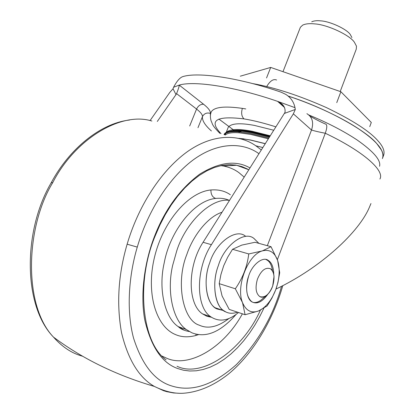 <?xml version="1.0" encoding="UTF-8"?>
<svg xmlns="http://www.w3.org/2000/svg" width="414" height="414" viewBox="0 0 414 414"><rect width="100%" height="100%" fill="white"/><g stroke="black" fill="none" stroke-linecap="round" stroke-linejoin="round"><path stroke-width="0.62" d="M254.036 238.521L258.874 243.344L253.953 238.469C244.467 230.282 224.217 245.404 218.369 265.555C224.233 245.321 244.586 230.231 254.036 238.521M245.461 236.166C235.933 227.897 215.534 242.832 209.696 262.926C202.394 281.23 206.943 305.698 217.278 309.025L223.032 310.417L217.278 309.025L215.213 307.778C206.006 302.515 203.124 279.626 209.696 262.926C215.513 242.914 235.814 227.948 245.373 236.115M237.512 312.187C233.025 313.719 229.118 313.626 225.785 311.902L223.736 310.655C214.581 305.397 211.782 282.379 218.369 265.555C211.047 283.999 215.508 308.596 225.785 311.902C229.118 313.626 233.025 313.719 237.512 312.187M265.933 259.516L267.315 260.235C270.016 261.953 271.724 265.488 272.443 270.828M257.404 279.238C261.048 270.528 265.384 267.025 270.425 268.738C272.407 269.892 273.613 272.459 274.037 276.433L272.702 285.96C271.33 290.085 269.136 293.345 266.119 295.741C263.677 297.324 261.581 297.619 259.837 296.615C255.857 293.562 255.045 287.766 257.404 279.238C261.048 270.528 265.384 267.025 270.425 268.738C274.259 271.936 275.02 277.675 272.702 285.96C269.214 294.509 264.929 298.064 259.837 296.615C255.857 293.562 255.045 287.766 257.404 279.238M263.185 298.24L260.716 300.347C257.901 302.251 255.329 302.924 253.001 302.37M248.669 276.05C251.903 264.774 263.009 255.966 268.293 260.442L268.5 260.572C271.827 262.771 273.587 267.387 273.768 274.415C273.566 267.211 271.739 262.554 268.293 260.442C263.009 255.966 251.903 264.774 248.669 276.05C245.238 287.932 246.206 296.44 251.572 301.563L252.436 302.101C246.858 300.109 244.648 286.348 248.669 276.05M267.78 294.323C262.393 301.759 257.28 304.347 252.436 302.101C257.28 304.347 262.393 301.759 267.78 294.323M275.641 289.986L271.889 298.173L267.154 305.92L258.507 310.992L245.104 314.733L229.201 309.398L222.07 295.948L219.203 283.647L235.338 288.77C242.821 277.949 247.287 266.342 248.747 253.942L262.31 250.915C269.504 249.042 274.617 252.229 277.644 260.484L279.704 272.691L277.954 282.529L275.641 289.986C271.367 300.693 265.659 307.695 258.507 310.992C251.314 313.527 245.988 310.738 242.526 302.634C235.654 286.54 248.048 254.517 262.31 250.915L271.03 246.713L277.644 260.484C280.2 269.178 279.548 278.979 275.683 289.883M223.669 265.798L220.905 274.606L219.203 283.647M271.03 246.713L255.014 242.278L241.74 245.114L232.544 249.29L227.679 257.208L223.71 265.69M245.104 314.733L242.526 302.634L235.338 288.77M248.747 253.942L232.544 249.29M220.828 165.647L223.374 166.009C229.315 167.158 234.526 169.388 239.007 172.705L244.213 177.14M242.376 313.817C223.808 348.065 188.313 368.532 166.216 358.006L162.122 356.123M236.011 314.511C220.419 332.271 205.634 338.336 191.661 332.701L186.383 329.57C173.368 321 166.35 292.403 172.664 265.364L176.809 250.651C185.462 223.125 210.917 197.447 229.522 200.407M230.106 164.648L236.658 165.274L248.861 169.776M260.38 310.184C242.661 350.068 202.011 378.432 177.001 366.25M228.87 318.547C217.8 326.982 207.942 329.197 199.294 325.181C183.071 320.596 175.365 282.845 186.843 254.424C192.981 235.913 207.616 216.781 222.059 212.232M351.91 37.55L350.347 34.621C347.061 29.27 330.212 21.342 320.715 20.86C316.953 20.462 313.957 20.772 311.721 21.802M340.21 91.504L356.263 49.168L356.485 46.182L354.425 42.316C350.094 35.252 327.35 24.571 314.645 23.893C309.615 23.344 305.635 23.748 302.706 25.104L300.393 27.272L282.985 71.689M240.291 76.186L270.699 67.43L340.877 91.737L371.301 122.461L369.749 126.648M336.748 102.646L340.877 91.737M266.544 77.961L270.699 67.43M268.401 138.83L250.817 134.436L239.282 132.801C232.021 132.294 227.379 133.023 225.351 134.99M382.857 157.32L383.426 155.757C385.144 151.705 383.307 146.706 377.91 140.76C369.578 131.191 352.402 120.132 326.387 107.578C298.846 95.38 274.166 87.364 252.343 83.525M382.66 157.957C383.892 154.024 381.951 149.263 376.833 143.679C366.726 131.145 327.867 108.737 288.03 96.017M381.506 150.137L376.807 143.674C366.7 131.145 327.867 108.747 288.051 96.038M270.316 135.792L252.142 131.259C238.324 128.609 229.703 128.997 226.277 132.423M382.391 158.588C385.051 151.555 377.806 142.111 360.666 130.255C344.106 118.694 315.075 104.789 288.097 96.074M273.814 130.255L254.439 125.421C240.198 122.767 231.488 123.336 228.316 127.129L226.184 132.475M379.555 166.268C381.159 160.378 373.661 151.602 357.059 139.937C343.408 130.912 327.334 122.596 308.839 114.978M245.792 108.944L242.371 108.38C224.492 105.855 214.105 107.035 211.212 111.92L210.602 113.917M238.495 312.513C228.445 320.917 219.172 322.315 210.669 316.715C195.594 306.893 195.61 268.748 211.404 244.679L293.355 113.85L295.296 109.467L295.001 107.656C293.836 101.958 290.757 97.538 285.764 94.387L281.189 92.213C239.199 77.687 197.799 71.746 182.714 76.652C179.862 77.62 176.814 81.16 173.575 87.266L173.016 88.767L169.735 92.488L150.044 120.614M211.487 317.284L206.819 316.239L202.544 313.9C187.382 304.078 187.299 266.155 203.088 242.278L285.018 112.37C285.505 108.137 283.74 104.851 279.729 102.512L277.608 101.368C235.566 86.759 194.218 80.502 179.236 85.098C179.231 86.324 178.346 89.17 176.576 93.636L176.007 94.589L173.016 88.767M295.296 109.467L284.444 113.415M370.96 203.538L369.578 206.84C359.414 231.778 321.067 267.62 275.988 289.05M295.001 107.656L277.608 101.368L284.537 107.516M210.39 115.428L210.374 113.379C210.695 111.164 208.433 108.121 203.6 104.261L179.236 85.098L173.575 87.266M234.158 130.4L218.866 119.056M379.902 179.045C384.953 170.651 363.383 151.353 325.28 133.246C319.499 132.159 314.909 131.083 311.514 130.022L293.355 113.85M176.007 94.589L157.31 121.452M198.57 334.61L195.812 335.5C188.194 337.498 181.399 337.182 175.432 334.543C155.752 326.537 145.759 292.507 154.629 256.711C163.328 220.89 188.763 191.956 210.902 189.974C218.545 189.384 225.025 190.978 230.344 194.756M210.902 189.974C210.897 194.492 212.496 197.307 215.699 198.43C220.776 197.908 225.319 198.565 229.33 200.392M195.812 335.5L196.07 334.165M183.485 329.72L178.186 326.589C165.093 318.019 157.982 289.567 164.244 262.714C169.802 232.109 193.447 200.552 215.699 198.43M166.102 359.869C141.774 342.818 135.611 281.727 155.385 235.447L154.986 235.147C165.212 209.23 180.116 188.898 199.714 174.149C219.436 162.034 236.197 159.97 250.009 167.955M263.832 308.337L259.619 316.793L254.858 325.094L249.564 333.104L243.779 340.675L237.564 347.656L230.986 353.913L224.145 359.316L217.143 363.761L210.089 367.182L203.093 369.526L196.267 370.794L189.705 371.006L183.49 370.225L177.689 368.527C162.097 363.094 151.136 346.958 144.802 320.125C139.86 293.547 144.864 260.385 154.986 235.147M281.551 286.26C273.271 315.732 258.232 341.824 236.441 364.537C213.086 385.393 191.263 392.456 170.982 385.729C154.557 380.528 142.095 364.708 133.603 338.274C126.405 311.84 128.412 276.8 137.277 247.091C147.27 212.987 167.38 179.438 192.769 160.223C218.002 141.536 243.282 142.256 258.993 153.723M137.277 247.091L127.134 244.198C137.774 207.931 159.38 172.317 186.528 152.274C213.5 132.78 240.317 134.11 256.856 146.546L258.512 147.793M179.365 393.3L173.476 392.948L166.759 391.665L163.551 390.692L154.386 386.433C139.026 377.656 128.071 359.714 121.519 332.618C116.401 303.985 118.269 274.513 127.134 244.198M82.779 356.314L79.4 355.243C70.163 352.179 61.52 346.13 53.463 337.089L53.463 337.089C23.075 305.496 25.513 227.048 52.754 182.6C75.265 138.545 121.519 111.371 151.891 121.033M52.754 182.6L51.196 182.776M265.353 143.653L250.584 139.999L238.852 138.328M243.68 138.835L239.509 138.478M265.302 143.741L250.605 140.103L243.711 138.938M262.88 147.57L255.743 145.759M239.282 132.801L238.925 131.838C231.038 131.269 226.173 132.211 224.331 134.674M268.883 138.059L250.615 133.484L238.925 131.838M269.421 137.215L251.101 132.63L241.559 131.186L241.051 131.507C231.768 130.576 226.147 131.523 224.186 134.348L224.057 134.591M276.599 80.016C273.411 78.67 270.104 80.849 266.678 86.552M241.434 131.171L238.443 130.933C227.477 130.555 224.973 132.703 224.186 134.348L224.067 134.591M228.885 131.688L226.132 132.966L224.781 134.814M269.793 136.62L252.416 132.299C243.774 130.607 236.901 130.172 231.804 130.995M251.567 131.74L270.026 136.247L252.84 131.988L251.567 131.74L251.189 132.004C242.728 130.436 236.094 130.115 231.281 131.052M275.941 126.881C265.477 123.532 255.868 121.054 247.111 119.439L244.017 118.906C216.098 115.506 208.423 120.427 220.993 133.665M244.017 118.906C241.585 116.469 241.036 112.96 242.371 108.38M306.909 113.669C312.363 117.084 313.9 122.539 311.514 130.022L267.335 245.688M203.088 242.278L211.404 244.679M211.394 130.964C205.033 125.276 202.048 120.51 202.436 116.665C202.643 114.818 200.681 112.277 196.562 109.053L176.576 93.636M210.374 113.379C206.798 112.385 204.154 113.483 202.436 116.665L197.975 127.703M203.6 104.261C200.588 104.116 198.244 105.715 196.562 109.053L189.684 125.991M277.364 259.666L325.28 133.246C327.241 127.615 327.288 124.531 325.42 124.003L325.42 124.003C321.181 122.208 316.048 119.594 310.019 116.168M223.736 310.655L215.213 307.778M260.716 300.347L266.119 295.741M267.315 260.235L268.5 260.572M186.383 329.57L178.186 326.589C180.695 329.058 184.421 330.708 189.358 331.542M223.374 166.009L236.658 165.274M155.385 235.447L159.944 224.931L165.212 214.752L171.137 205.106L177.627 196.184L184.577 188.163L191.868 181.177L199.377 175.355L206.964 170.765L214.504 167.458L221.863 165.434L228.932 164.658L235.623 165.072L241.859 166.578L247.593 169.072M261.343 150.003L256.866 146.551M129.556 120.024C100.416 123.3 69.242 148.983 51.243 182.688C23.055 230.427 22.822 305.677 53.463 337.089C82.427 358.736 116.07 375.182 154.386 386.433C164.907 391.546 174.584 393.817 183.418 393.248C198.591 392.089 213.52 385.755 228.217 374.24C253.415 353.763 273.25 319.075 282.814 285.608M230.106 131.217C234.634 129.784 241.76 129.955 251.484 131.724M211.212 111.92C210.131 114.606 210.136 117.721 211.233 121.266C212.837 124.019 211.005 124.257 219.844 133.324M202.544 313.9L210.669 316.715M279.729 102.512L283.155 105.56"/></g></svg>
